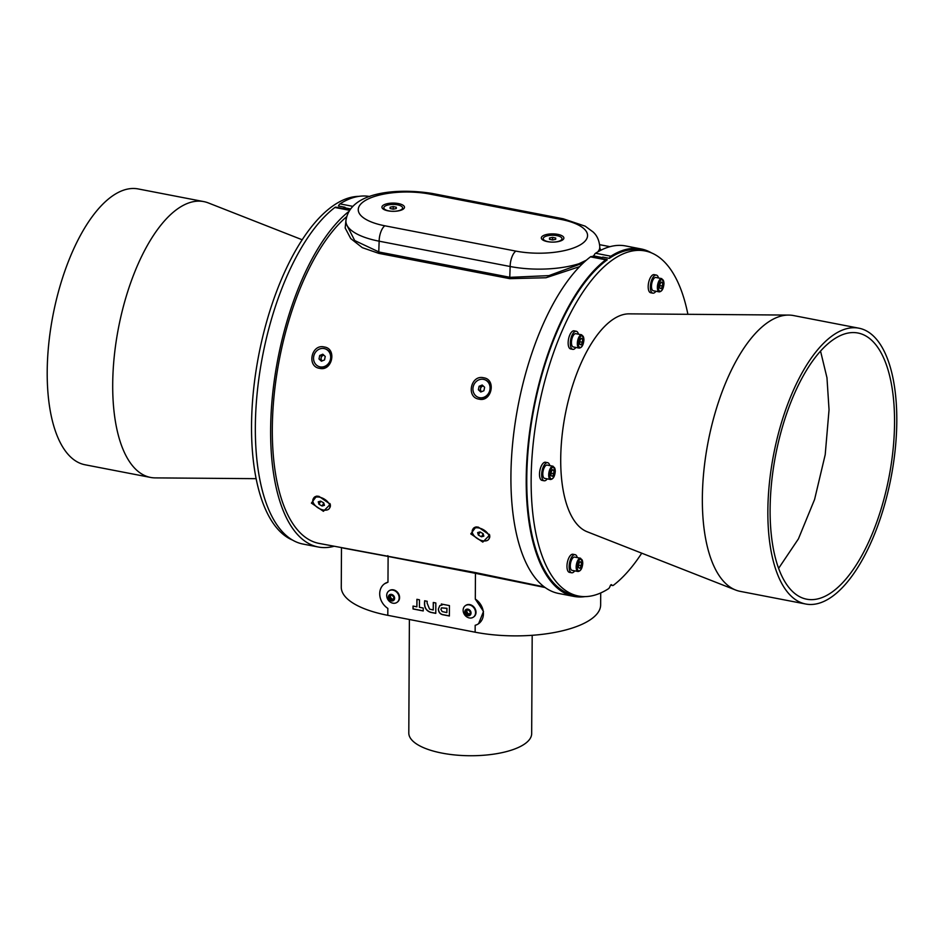 <?xml version="1.0" encoding="UTF-8"?>
<svg xmlns="http://www.w3.org/2000/svg" width="944" height="944" viewBox="0 0 944 944"><rect width="100%" height="100%" fill="white"/><g stroke="black" fill="none" stroke-linecap="round" stroke-linejoin="round"><path stroke-width="1.42" d="M894.546 422.416A135.535 57.714 -79.1 0 1 806.613 599.18A135.535 57.714 -79.1 0 1 770.103 509.795A135.535 57.714 -79.1 0 1 858.037 333.031A135.535 57.714 -79.1 0 1 894.546 422.416M820.56 351.18L826.968 377.742L829.044 409.767L825.209 454.678L814.589 499.447L798.423 538.871L778.588 568.382M302.257 239.8L208.353 202.936A140.455 59.802 100.9 0 0 203.821 201.615L138.32 188.965A140.455 59.802 100.9 0 0 47.2 372.137A140.455 59.802 100.9 0 0 85.031 464.767L150.533 477.428A140.455 59.802 100.9 0 0 155.229 477.888L256.107 478.667M203.821 201.615A140.455 59.802 100.9 0 0 112.702 384.798A140.455 59.802 100.9 0 0 150.533 477.428M292.498 540.074A175.726 74.824 -79.1 0 1 251.529 426.11A175.726 74.824 -79.1 0 1 358.921 196.364M343.156 208.577A175.726 74.824 -79.1 0 1 345.008 207.279A4.921 2.089 100.9 0 0 344.796 207.822A2.454 1.05 100.9 0 1 344.3 208.801M369.765 196.505A176.953 75.343 100.9 0 0 339.982 203.869A4.921 2.089 -79.1 0 0 338.459 206.016L345.008 207.279M349.28 210.252L334.872 207.468A176.953 75.343 100.9 0 0 255.34 427.349A176.953 75.343 100.9 0 0 303 544.063L318.281 547.013A176.953 75.343 100.9 0 0 333.999 546.293M334.872 207.468A4.921 2.089 -79.1 0 1 335.852 207.161L349.563 209.816M348.301 211.881A176.953 75.343 100.9 0 0 270.621 430.311A176.953 75.343 100.9 0 0 318.281 547.013M545.066 587.51L475.446 573.327L475.162 572.536L318.978 543.39A173.271 73.774 -79.1 0 1 272.309 429.119A173.271 73.774 -79.1 0 1 346.401 216.896M475.162 572.536L544.263 586.92M482.809 542.092L489.688 535.024L478.348 527.153L475.965 526.929L470.785 533.891L482.809 542.092M323.426 511.306L330.294 504.226L318.966 496.355L316.582 496.131L311.402 503.105L323.426 511.306M317.278 496.143A9.393 5.369 -149.9 0 0 313.715 498.031L313.219 498.869A9.393 5.369 -149.9 0 0 313.007 501.96A9.393 5.369 -149.9 0 0 320.948 509.312A9.393 5.369 -149.9 0 0 329.468 508.273A9.393 5.369 -149.9 0 0 329.692 505.182A9.393 5.369 -149.9 0 0 321.751 497.83A9.393 5.369 -149.9 0 0 313.219 498.869M329.468 508.273L329.952 507.435A9.393 5.369 -149.9 0 0 330.176 504.344A9.393 5.369 -149.9 0 0 329.857 503.506M476.661 526.941A9.393 5.369 -149.9 0 0 473.097 528.817L472.614 529.655A9.393 5.369 -149.9 0 0 472.389 532.746A9.393 5.369 -149.9 0 0 480.331 540.11A9.393 5.369 -149.9 0 0 488.862 539.071A9.393 5.369 -149.9 0 0 489.075 535.991A9.393 5.369 -149.9 0 0 481.145 528.628A9.393 5.369 -149.9 0 0 472.614 529.655M488.862 539.071L489.346 538.233A9.393 5.369 -149.9 0 0 489.558 535.154A9.393 5.369 -149.9 0 0 489.252 534.304M600.703 592.962L600.644 604.927A86.022 31.412 -179.7 0 1 475.139 632.197L387.795 615.323A86.022 31.412 -179.7 0 1 341.268 587.144L341.48 547.732M387.972 582.2L384.538 583.781A15.364 12.72 54.9 0 1 387.972 582.2L388.114 556.453L342.979 548.027M387.795 615.323L387.842 608.408A15.364 12.72 54.9 0 1 379.712 593.717A15.364 12.72 54.9 0 1 384.538 583.781M478.608 623.689L483.505 611.452L475.304 599.074A15.364 12.72 54.9 0 1 478.608 623.689A15.364 12.72 54.9 0 1 475.174 625.282L475.139 632.197M473.593 616.998A7.009 5.794 -125.1 0 0 473.805 616.857A7.009 5.794 -125.1 0 0 475.103 608.738A7.009 5.794 -125.1 0 0 467.433 604.632A7.009 5.794 -125.1 0 0 465.758 605.387A7.009 5.794 -125.1 0 0 465.545 605.541M397.176 602.237A7.009 5.794 -125.1 0 0 397.389 602.083A7.009 5.794 -125.1 0 0 398.675 593.953A7.009 5.794 -125.1 0 0 390.993 589.882A7.009 5.794 -125.1 0 0 389.341 590.625A7.009 5.794 -125.1 0 0 389.129 590.779M449.438 605.6L441.32 604.03L442.134 604.986L439.821 605.6L438.358 609.057C438.559 612.503 440.317 614.45 443.645 614.886L449.391 615.995L449.438 605.6M435.833 602.968L433.284 602.473L433.237 609.977L429.567 609.116L427.101 603.063L427.195 601.293L424.658 600.809L424.552 602.437C424.163 607.594 426.251 610.921 430.83 612.408L435.774 613.364L435.833 602.968M419.455 599.806L416.906 599.31L416.87 606.815L413.035 606.072L413.024 608.963L423.231 610.945L423.242 608.042L419.419 607.299L419.455 599.806M463.587 612.798A7.009 5.794 -125.1 0 0 466.655 616.798A7.009 5.794 -125.1 0 0 471.693 617.907A7.009 5.794 -125.1 0 0 473.381 617.152A7.009 5.794 -125.1 0 0 475.115 610.048A7.009 5.794 -125.1 0 0 467.009 604.939A7.009 5.794 -125.1 0 0 465.333 605.694A7.009 5.794 -125.1 0 0 463.374 612.125A7.009 5.794 -125.1 0 0 463.587 612.798M465.038 613.116A3.505 2.903 -125.1 0 0 469.097 615.677A3.505 2.903 -125.1 0 0 470.808 611.736A3.505 2.903 -125.1 0 0 466.749 609.187A3.505 2.903 -125.1 0 0 465.038 613.116M387.205 598.118A7.009 5.794 -125.1 0 0 390.238 602.036A7.009 5.794 -125.1 0 0 395.312 603.133A7.009 5.794 -125.1 0 0 396.964 602.39A7.009 5.794 -125.1 0 0 398.687 595.239A7.009 5.794 -125.1 0 0 390.556 590.177A7.009 5.794 -125.1 0 0 388.904 590.92A7.009 5.794 -125.1 0 0 386.957 597.363A7.009 5.794 -125.1 0 0 387.182 598.071M394.38 596.962A3.505 2.903 -125.1 0 0 390.32 594.425A3.505 2.903 -125.1 0 0 388.621 598.366A3.505 2.903 -125.1 0 0 392.692 600.903A3.505 2.903 -125.1 0 0 394.38 596.962M413.153 606.095L413.024 608.963M413.142 608.892L423.231 610.839M417.024 599.334L416.87 606.815M424.765 600.726L424.67 602.355C424.269 607.511 426.369 610.839 430.936 612.326L430.83 612.408M430.936 612.326L435.774 613.27M433.39 602.496L433.237 609.977M441.426 603.948L442.134 604.986M439.869 605.552L438.358 609.057M438.464 608.974C438.665 612.432 440.435 614.367 443.751 614.804L449.391 615.889M441.568 607.842L446.984 608.29L446.854 612.609L442.158 611.57L440.907 609.387L441.509 607.877L446.878 608.373L446.854 612.609M393.506 599.652L391.17 600.219L389.176 598.236L389.506 595.676L391.831 595.109L393.837 597.092L393.506 599.652M392.338 599.405L391.347 598.402A2.454 2.03 -125.1 0 0 393.577 599.098L391.17 600.219M390.769 595.369A2.454 2.03 -125.1 0 0 391.347 598.402L390.344 597.41L390.604 595.404M390.344 597.41L389.176 598.236M465.935 610.438L468.271 609.871L470.254 611.865L469.911 614.426L467.575 614.981L465.581 612.986L465.935 610.438M469.911 613.883A2.454 2.03 -125.1 0 0 469.982 613.86L468.743 614.155L467.752 613.163A2.454 2.03 -125.1 0 0 469.911 613.883M467.186 610.131A2.454 2.03 -125.1 0 0 467.752 613.163L466.761 612.16L467.032 610.166M466.761 612.16L465.581 612.986M468.743 614.155L467.575 614.981M532.192 635.3L531.673 733.63A61.443 22.432 -179.7 0 1 524.817 743.86A61.443 22.432 -179.7 0 1 455.669 755.035A61.443 22.432 -179.7 0 1 408.799 732.992L409.389 619.488M479.021 399.135C491.553 402.415 496.591 379.394 483.67 377.789C470.832 374.402 465.817 397.448 479.021 399.135M319.638 368.337C332.17 371.617 337.197 348.596 324.288 346.991C311.449 343.616 306.422 366.65 319.638 368.337M599.782 247.965L600.903 250.207M579.592 266.645L546.01 277.748L509.725 278.657L378.721 253.346L362.307 247.658L350.743 238.572L345.174 228.011L346.177 218.017M478.773 397.495A9.393 8.484 -71.6 0 0 479.009 397.577A9.393 8.484 -71.6 0 0 479.977 397.837A9.393 8.484 -71.6 0 0 490.349 390.155A9.393 8.484 -71.6 0 0 484.945 379.759A9.393 8.484 -71.6 0 0 484.697 379.689M489.865 390.002A9.393 8.484 -71.6 0 0 484.461 379.606A9.393 8.484 -71.6 0 0 473.133 387.016A9.393 8.484 -71.6 0 0 478.537 397.424A9.393 8.484 -71.6 0 0 489.865 390.002M319.391 366.697A9.393 8.484 -71.6 0 0 319.627 366.779A9.393 8.484 -71.6 0 0 320.594 367.039A9.393 8.484 -71.6 0 0 330.966 359.322A9.393 8.484 -71.6 0 0 325.562 348.973A9.393 8.484 -71.6 0 0 325.314 348.891M330.483 359.157A9.393 8.484 -71.6 0 0 325.078 348.808A9.393 8.484 -71.6 0 0 313.738 356.277A9.393 8.484 -71.6 0 0 319.143 366.626A9.393 8.484 -71.6 0 0 330.483 359.157M599.287 251.057L599.794 247.021A61.443 22.432 -179.7 0 1 599.44 249.369L597.941 251.812M562.624 239.941A11.281 4.118 0.3 0 0 562.966 239.67A11.281 4.118 0.3 0 0 557.42 234.301A11.281 4.118 0.3 0 0 542.588 236.059A11.281 4.118 0.3 0 0 542.222 239.564A11.281 4.118 0.3 0 0 552.181 242.112A11.281 4.118 0.3 0 0 562.624 239.941M403.241 209.143A11.281 4.118 0.3 0 0 403.584 208.872A11.281 4.118 0.3 0 0 398.026 203.503A11.281 4.118 0.3 0 0 383.193 205.273A11.281 4.118 0.3 0 0 382.827 208.766A11.281 4.118 0.3 0 0 392.787 211.314A11.281 4.118 0.3 0 0 403.241 209.143M543.213 238.62A9.393 3.434 0.3 0 0 547.898 241.617A9.393 3.434 0.3 0 0 557.302 241.652A9.393 3.434 0.3 0 0 561.987 238.714A9.393 3.434 0.3 0 0 557.302 235.717A9.393 3.434 0.3 0 0 547.898 235.681A9.393 3.434 0.3 0 0 543.213 238.62L543.201 239.717A9.393 3.434 0.3 0 0 543.343 240.319M383.83 207.822A9.393 3.434 0.3 0 0 397.884 210.866A9.393 3.434 0.3 0 0 402.604 207.916A9.393 3.434 0.3 0 0 388.55 204.872A9.393 3.434 0.3 0 0 383.83 207.822L383.819 208.919A9.393 3.434 0.3 0 0 383.96 209.521M594.047 255.387L592.218 256.697M586.377 260.178L579.05 263.695A61.443 22.432 0.3 0 0 584.761 261.606M402.451 209.615A9.393 3.434 0.3 0 0 402.592 209.013L402.604 207.916M561.833 240.413A9.393 3.434 0.3 0 0 561.987 239.811L561.987 238.714M599.44 249.369L598.531 251.47A61.443 22.432 0.3 0 0 599.44 249.369M584.784 261.594L579.05 263.695A61.443 22.432 0.3 0 1 510.149 266.503L379.146 241.192A61.443 22.432 -179.7 0 1 345.905 221.061C349.386 191.667 397.306 187.832 432.246 193.473A12.284 5.227 100.9 0 0 429.968 194.11A49.159 17.948 0.3 0 0 363.747 201.509A49.159 17.948 0.3 0 0 384.845 225.793A12.284 5.227 100.9 0 0 379.146 241.192L378.721 253.346M552.594 237.357L555.697 238.03L555.697 239.328L552.606 239.965L549.502 239.304L549.502 237.994L552.594 237.357L552.582 239.965M555.686 239.328L555.697 238.03M393.223 206.559L396.315 207.232L396.303 208.541L393.2 209.179L390.108 208.506L390.12 207.196L393.223 206.559L393.211 209.167M390.12 208.506L390.12 207.196M345.905 221.061L345.893 223.268L354.732 240.567L379.087 252.024L510.09 277.335L548.912 275.624L583.309 262.951M687.893 314.305A175.726 74.824 100.9 0 0 645.141 250.962A175.726 74.824 100.9 0 0 531.142 480.142A175.726 74.824 100.9 0 0 578.471 596.03L574.094 595.192A175.726 74.824 -79.1 0 1 526.764 479.292A175.726 74.824 -79.1 0 1 607.263 259.801A4.921 2.089 100.9 0 0 606.721 259.494A4.921 2.089 100.9 0 0 605.741 259.801L590.46 256.851A176.953 75.343 100.9 0 0 510.916 476.732A176.953 75.343 100.9 0 0 558.577 593.446L573.869 596.396A176.953 75.343 100.9 0 0 585.079 596.608M590.46 256.851A4.921 2.089 -79.1 0 1 591.44 256.544L606.721 259.494M593.339 256.91A2.454 1.05 100.9 0 0 593.835 255.942A4.921 2.089 -79.1 0 1 595.57 253.252L610.851 256.213A4.921 2.089 100.9 0 0 609.328 258.361A175.726 74.824 -79.1 0 1 640.775 250.125L645.141 250.962M651.502 252.898A176.953 75.343 100.9 0 0 641 248.921L625.719 245.959A176.953 75.343 100.9 0 0 595.57 253.252M605.741 259.801A176.953 75.343 100.9 0 0 526.209 479.694A176.953 75.343 100.9 0 0 573.869 596.396M641 248.921A176.953 75.343 100.9 0 0 610.851 256.213M600.927 258.385A175.726 74.824 100.9 0 1 602.779 257.087L609.328 258.361M578.471 596.03A175.726 74.824 100.9 0 0 608.384 588.796A4.921 2.089 100.9 0 0 610.119 586.118A2.454 1.05 100.9 0 1 611.417 584.678A2.454 1.05 100.9 0 1 611.783 584.95A4.921 2.089 100.9 0 0 612.526 585.516A4.921 2.089 100.9 0 0 613.506 585.209A175.726 74.824 100.9 0 0 641.743 553.172M788.771 315.084L629.188 313.856A111.298 47.389 100.9 0 0 560.712 459.374A111.298 47.389 100.9 0 0 587.097 531.732L735.647 590.035A140.455 59.802 -79.1 0 1 702.348 498.727A140.455 59.802 -79.1 0 1 788.771 315.084A140.455 59.802 -79.1 0 1 793.467 315.544L858.969 328.205A140.455 59.802 -79.1 0 1 896.8 420.835A140.455 59.802 -79.1 0 1 805.68 604.007A140.455 59.802 -79.1 0 1 767.85 511.377A140.455 59.802 -79.1 0 1 858.969 328.205M658.487 277.984A9.216 3.929 100.9 0 0 656.34 275.07L654.157 274.645A9.216 3.929 100.9 0 0 652.457 275.117A9.216 3.929 100.9 0 0 648.28 284.828A9.216 3.929 100.9 0 0 650.664 292.746L652.847 293.159A9.216 3.929 100.9 0 0 654.546 292.699A9.216 3.929 100.9 0 0 655.927 291.259M549.797 465.593A9.216 3.929 100.9 0 0 547.65 462.678L545.467 462.253A9.216 3.929 100.9 0 0 543.756 462.725A9.216 3.929 100.9 0 0 539.59 472.437A9.216 3.929 100.9 0 0 541.962 480.354L544.145 480.779A9.216 3.929 100.9 0 0 545.856 480.307A9.216 3.929 100.9 0 0 547.237 478.868M578.448 334.188A9.216 3.929 100.9 0 0 576.3 331.261L574.117 330.837A9.216 3.929 100.9 0 0 572.406 331.309A9.216 3.929 100.9 0 0 568.241 341.032A9.216 3.929 100.9 0 0 570.613 348.938L572.796 349.363A9.216 3.929 100.9 0 0 574.507 348.891A9.216 3.929 100.9 0 0 575.887 347.451M577.28 557.597A9.216 3.929 100.9 0 0 575.132 554.683L572.949 554.258A9.216 3.929 100.9 0 0 571.238 554.73A9.216 3.929 100.9 0 0 567.061 564.441A9.216 3.929 100.9 0 0 569.444 572.359L571.627 572.772A9.216 3.929 100.9 0 0 573.338 572.312A9.216 3.929 100.9 0 0 574.719 570.872M575.132 554.683A9.216 3.929 100.9 0 0 573.421 555.143A9.216 3.929 100.9 0 0 569.244 564.866A9.216 3.929 100.9 0 0 571.627 572.772M656.34 275.07A9.216 3.929 100.9 0 0 654.64 275.53A9.216 3.929 100.9 0 0 650.463 285.253A9.216 3.929 100.9 0 0 652.847 293.159M547.65 462.678A9.216 3.929 100.9 0 0 545.939 463.15A9.216 3.929 100.9 0 0 541.773 472.861A9.216 3.929 100.9 0 0 544.145 480.779M576.3 331.261A9.216 3.929 100.9 0 0 574.589 331.733A9.216 3.929 100.9 0 0 570.424 341.445A9.216 3.929 100.9 0 0 572.796 349.363M324.465 505.323L322.081 506.008L318.966 504.261L318.234 501.819L320.618 501.122L323.733 502.881L324.465 505.323M323.792 503.058L322.081 506.008M320.736 501.193L318.966 504.261M483.847 536.121L481.464 536.806L478.348 535.047L477.617 532.605L480.012 531.92L483.127 533.679L483.847 536.121M483.175 533.844L481.464 536.806M480.118 531.991L478.348 535.047M324.524 359.935L321.408 361.21L319.001 358.991L319.697 355.487L322.813 354.212L325.22 356.443L324.524 359.935M320.795 359.593L321.149 357.835A3.092 2.797 -71.6 0 0 322.223 360.879L319.001 358.991M321.503 356.089L323.06 355.451A3.092 2.797 -71.6 0 0 321.149 357.835L321.503 356.089L319.697 355.487M323.934 355.251A3.092 2.797 -71.6 0 0 323.06 355.451L323.816 355.145M483.894 390.745L480.779 392.008L478.384 389.766L479.092 386.273L482.219 385.01L484.614 387.252L483.894 390.745M480.177 390.368L480.543 388.621A3.092 2.797 -71.6 0 0 481.605 391.677L478.384 389.766M480.897 386.875L482.455 386.238A3.092 2.797 -71.6 0 0 480.543 388.621L480.897 386.875L479.092 386.273M483.328 386.049A3.092 2.797 -71.6 0 0 482.455 386.238L483.21 385.943M581.728 334.813L575.828 333.68A6.761 2.879 100.9 0 0 571.45 342.495A6.761 2.879 100.9 0 0 573.268 346.944L579.168 348.088A6.761 2.879 -79.1 0 1 577.339 343.628A6.761 2.879 -79.1 0 1 581.728 334.813L583.947 339.51C583.522 344.89 581.929 347.746 579.168 348.088M553.078 466.23L547.178 465.085A6.761 2.879 100.9 0 0 542.8 473.9A6.761 2.879 100.9 0 0 544.617 478.36L550.517 479.505A6.761 2.879 -79.1 0 1 548.688 475.044A6.761 2.879 -79.1 0 1 553.078 466.23L555.296 470.926C554.871 476.295 553.278 479.151 550.517 479.505M661.768 278.622L655.868 277.477A6.761 2.879 100.9 0 0 651.49 286.292A6.761 2.879 100.9 0 0 653.307 290.752L659.207 291.885A6.761 2.879 -79.1 0 1 657.378 287.436A6.761 2.879 -79.1 0 1 661.768 278.622L663.986 283.318C663.561 288.687 661.968 291.543 659.207 291.885M805.68 604.007L740.179 591.357A140.455 59.802 -79.1 0 1 735.647 590.035M570.282 565.904A6.761 2.879 100.9 0 0 572.099 570.365L577.988 571.498A6.761 2.879 -79.1 0 1 576.17 567.049A6.761 2.879 -79.1 0 1 580.56 558.234L574.66 557.09A6.761 2.879 100.9 0 0 570.282 565.904M579.911 568.323L578.495 567.651L578.519 564.323L579.946 561.668L581.362 562.329L581.339 565.657L579.911 568.323M579.758 562.022L581.362 562.329M578.519 565.114L581.339 565.657M661.119 288.711L659.714 288.038L659.726 284.71L661.154 282.055L662.57 282.716L662.558 286.044L661.119 288.711M659.726 285.501L662.558 286.044M660.965 282.409L662.57 282.716M581.079 344.902L579.675 344.241L579.687 340.914L581.115 338.247L582.531 338.92L582.507 342.247L581.079 344.902M579.687 341.693L582.507 342.247M580.926 338.601L582.531 338.92M552.429 476.319L551.013 475.658L551.036 472.33L552.464 469.664L553.88 470.324L553.857 473.652L552.429 476.319M551.036 473.109L553.857 473.652M552.275 470.018L553.88 470.324M339.982 203.869L352.525 206.299M350.248 208.872L344.796 207.822M387.831 555.662L388.114 556.453L475.446 573.327L475.304 599.074M384.845 225.793L515.849 251.104A49.159 17.948 0.3 0 0 582.082 243.694A49.159 17.948 0.3 0 0 560.972 219.421L429.968 194.11M515.849 251.104A12.284 5.227 100.9 0 0 510.149 266.503L509.725 278.657M599.794 247.021C599.003 236.602 593.752 232.767 593.21 232.059L585.209 226.182L563.249 218.796A12.284 5.227 100.9 0 0 560.972 219.421M602.119 257.535L593.835 255.942M578.342 343.522A6.018 2.561 100.9 0 0 581.067 347.18A6.018 2.561 100.9 0 0 583.864 339.639A6.018 2.561 100.9 0 0 581.126 335.97A6.018 2.561 100.9 0 0 578.342 343.522M549.679 474.926A6.018 2.561 100.9 0 0 552.417 478.596A6.018 2.561 100.9 0 0 555.214 471.056A6.018 2.561 100.9 0 0 552.476 467.386A6.018 2.561 100.9 0 0 549.679 474.926M658.381 287.318A6.018 2.561 100.9 0 0 661.107 290.988A6.018 2.561 100.9 0 0 663.903 283.436A6.018 2.561 100.9 0 0 661.166 279.778A6.018 2.561 100.9 0 0 658.381 287.318M610.969 584.796L611.783 584.95M577.162 566.931A6.018 2.561 100.9 0 0 579.899 570.601A6.018 2.561 100.9 0 0 582.696 563.049A6.018 2.561 100.9 0 0 579.958 559.391A6.018 2.561 100.9 0 0 577.162 566.931M463.374 612.125A8.236 8.236 0 0 0 466.655 616.798M386.957 597.363A8.236 8.236 0 0 0 390.238 602.036M610.001 246.679L599.664 244.685M563.249 218.796L432.246 193.473M610.615 585.138L612.526 585.516M577.988 571.498C580.761 571.155 582.354 568.3 582.778 562.931L580.56 558.234"/></g></svg>
